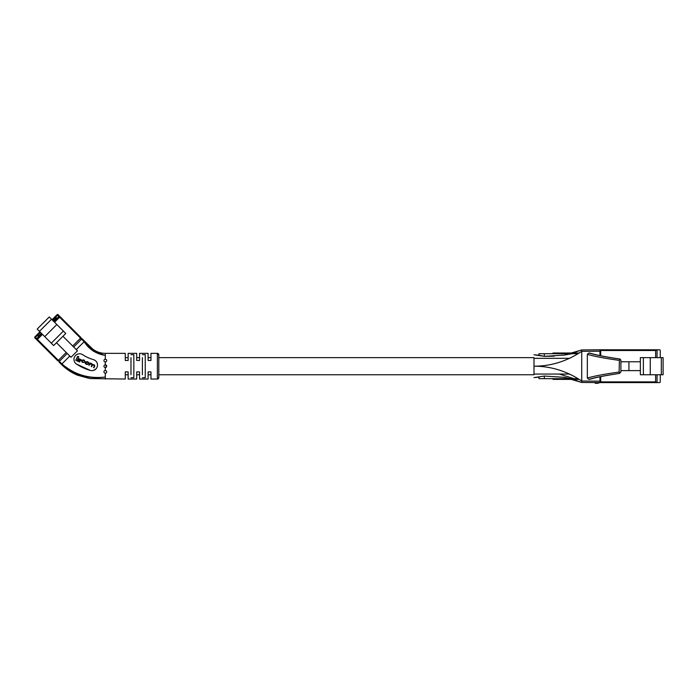 <?xml version="1.0" encoding="UTF-8"?>
<svg xmlns="http://www.w3.org/2000/svg" width="698" height="698" viewBox="0 0 698 698"><rect width="100%" height="100%" fill="white"/><g stroke="black" fill="none" stroke-linecap="round" stroke-linejoin="round"><path stroke-width="1.05" d="M150.96 357.638L148.107 357.638L148.107 353.354L139.548 353.354L148.107 353.354L148.107 360.491L150.96 360.491L150.96 353.354L157.373 353.354L158.804 354.785L158.804 377.609L157.373 379.031L157.373 353.354A1.431 1.431 180 0 1 158.804 354.785L158.804 357.638L533.987 357.638L533.987 374.756L158.804 374.756L158.804 377.609A1.431 1.431 0 0 1 157.373 379.031L150.96 379.031L150.96 371.903L148.107 371.903L148.107 379.031L139.548 379.031L139.548 371.903L136.695 371.903L136.695 379.031L128.135 379.031L128.135 371.903L125.282 371.903L125.282 379.031L89.92 378.569L77.574 375.219C71.641 372.749 66.371 369.259 61.773 364.766L58.859 361.852L67.226 353.485M139.548 357.638L136.695 357.638L136.695 353.354L128.135 353.354L128.135 360.491L125.282 360.491L125.282 353.354L105.311 353.354L105.311 359.173C106.715 359.566 107.038 360.36 106.305 361.573L105.311 361.983L105.311 364.792C106.689 365.159 107.021 365.953 106.305 367.192L105.311 367.602L105.311 370.411C106.715 370.839 107.047 371.633 106.305 372.802A1.405 1.405 131.3 0 1 105.86 373.098M128.135 357.638L125.282 357.638L125.282 353.354L105.311 353.354C100.625 353.319 96.429 351.879 92.694 349.052L84.641 341.235C89.571 349.079 96.464 353.79 105.311 355.369C96.35 354.078 89.292 349.532 84.126 341.732L84.633 341.226L84.126 341.732L81.553 339.158L82.059 338.652L84.633 341.226L82.059 338.652M106.017 364.984L106.017 367.401M150.96 374.756L148.107 374.756L148.107 379.031L139.548 379.031M139.548 374.756L136.695 374.756L136.695 379.031L128.135 379.031M128.135 374.756L125.282 374.756L125.282 379.031M105.311 359.173L104.316 359.583C103.574 360.779 103.906 361.573 105.311 361.983M104.307 365.211A1.405 1.405 131.3 0 1 104.316 365.202C103.601 366.433 103.932 367.235 105.311 367.602M105.302 370.411A1.405 1.405 131.3 0 1 105.311 370.411L104.316 370.821A1.405 1.405 131.3 0 1 104.316 370.821C103.574 372.025 103.906 372.819 105.311 373.212L105.311 377.025C88.829 378.988 74.372 374.625 61.93 363.92L69.8 356.05M105.852 373.107A1.405 1.405 131.3 0 1 105.319 373.212L106.305 372.802A1.405 1.405 131.3 0 0 106.681 372.13M95.87 369.015A5.619 5.619 131.3 0 1 90.339 370.437L76.51 364.077A5.619 5.619 131.3 0 1 74.887 356.303A5.619 5.619 131.3 0 1 82.669 354.689A39.943 39.943 -48.7 0 0 93.462 359.653A5.619 5.619 131.3 0 1 95.87 369.015L93.305 370.481M142.401 374.756L142.401 357.638M130.988 374.756L130.988 357.638M93.104 350.981L104.717 355.326M139.548 353.354L139.548 360.491L136.695 360.491L136.695 353.354L128.135 353.354M59.365 361.346L61.93 363.92C74.372 374.625 88.829 378.988 105.311 377.025L105.311 379.031M142.401 354.697L145.254 354.697L145.254 377.697L142.401 377.697M130.988 354.697L133.842 354.697L133.842 377.697L130.988 377.697M76.257 349.593L84.126 341.732M105.293 364.792A1.405 1.405 131.3 0 1 105.328 364.792L104.316 365.202M90.339 370.437A51.172 51.172 131.3 0 1 76.51 364.077L75.654 363.388M93.462 359.653L94.788 360.229M97.327 363.606L97.511 365.063M73.683 347.028L81.553 339.158M105.311 377.025L105.311 377.025C88.716 379.25 74.093 375.053 61.433 364.426L58.859 361.852M61.93 363.92L61.433 364.426M84.598 362.393L82.556 362.088L82.032 361.023L83.35 360.185L84.947 361.538L84.257 360.203L83.568 359.88L81.614 360.849L82.181 362.323L84.598 362.393L82.556 362.088L82.032 361.023M90.374 363.1L88.847 365.386L91.045 363.78L91.953 365.019L91.674 366.703L92.354 365.246L93.829 365.071L94.352 365.996L93.968 367.767L94.719 366.18L94.108 364.792L92.485 364.592L91.9 363.763L89.99 362.925L88.847 365.386M88.646 362.393L87.294 361.616L85.217 362.524L86.107 364.155L88.524 364.068L88.777 363.527L87.294 361.616L85.47 361.983L85.348 363.649M80.924 360.787L81.361 359.854L79.083 358.789L78.647 359.723L80.924 360.787M75.777 360.273L79.537 362.026L79.991 361.058L77.391 359.845L78.795 356.835L77.635 356.294L75.777 360.273L77.635 356.294L78.795 356.835M79.991 361.058L77.391 359.845M81.361 359.854L79.083 358.789L78.647 359.723M86.7 364.426L87.154 364.609M85.645 362.69L86.988 364.147L88.123 363.85L87.852 362.288L85.871 362.201L86.142 363.754L86.988 364.147L88.123 363.85L87.852 362.288M94.684 365.272L90.251 363.396M93.829 365.071L94.352 365.996L93.602 367.602M91.455 363.972L91.953 365.019L91.264 366.511M84.947 361.538L83.568 359.88L81.867 360.299L82.181 362.323M84.109 360.543L84.554 361.372M106.62 360.072A1.405 1.405 131.3 0 1 106.689 360.84M54.566 322.258L54.069 321.761L58.859 316.464L57.594 315.199L52.551 320.242L52.045 319.736L57.088 314.693A0.715 0.715 131.3 0 1 58.1 314.693L81.047 337.64L58.1 314.693L81.047 337.64L81.047 339.664L80.54 338.146L59.609 317.215L54.566 322.258L57.594 325.285M57.245 318.576L56.486 317.826L54.863 319.78M71.013 357.263L77.469 350.806L62.942 336.279L56.486 342.735L71.013 357.263M56.486 342.735L53.659 345.562L37.169 329.072L49.27 316.962L65.769 333.461L62.942 336.279M52.551 320.242L53.31 321.001L56.486 317.826M51.294 343.189L63.396 331.088M44.733 336.637L56.843 324.535M40.737 333.906L38.024 336.279L38.783 337.038L38.024 336.279L39.987 334.656M54.069 321.761L59.112 316.718A0.715 0.715 131.3 0 1 60.115 316.718L59.609 317.215L59.112 316.718L59.609 317.215M42.465 334.368L37.422 339.411L36.915 338.905L41.959 333.862L36.915 338.905A0.715 0.715 131.3 0 0 36.915 339.917L57.847 360.849L34.9 337.893L57.847 360.849L36.915 339.917L37.422 339.411L36.662 338.652L38.53 336.785M40.449 332.344L35.406 337.396L34.9 336.89A0.715 0.715 -48.7 0 0 34.9 337.893L35.406 337.396L36.662 338.652L36.165 339.158M34.9 336.89L39.943 331.847L34.9 336.89M54.104 320.539L53.31 321.001M59.862 360.849L58.763 360.674M72.679 346.016L81.047 337.64L81.047 339.664M39.76 334.883L39.263 335.38M55.604 319.038L55.116 319.527M56.896 318.925L56.302 318.34L53.729 321.42M41.627 333.522L38.538 336.104L39.132 336.689M38.538 336.104L41.374 333.269L38.538 336.104M105.258 361.983L105.258 363.335M650.257 374.756L640.363 374.756L640.363 357.638L650.257 357.638L650.257 374.756L661.32 374.756L661.32 357.638L650.257 357.638M661.32 357.638L663.1 357.638L663.1 374.756L661.32 374.756M640.363 370.621L628.924 370.621L628.924 361.773L620.897 361.773M640.363 361.773L628.924 361.773M628.924 370.621L620.897 370.621M660.247 374.756L660.247 381.885A0.715 0.715 0 0 1 659.531 382.6L600.69 382.6A0.715 0.715 0 0 1 599.975 381.885A0.715 0.715 0 0 0 600.69 382.6L600.69 381.885L655.631 381.885L655.631 374.756M660.247 357.638L660.247 350.501A0.715 0.715 0 0 0 659.531 349.794L657.054 349.794L657.054 357.638M655.631 357.638L655.631 350.501L600.69 350.501L600.69 349.794A0.715 0.715 0 0 0 599.975 350.501A0.715 0.715 0 0 1 600.69 349.794L657.054 349.794M623.515 382.6L657.054 382.6L657.054 374.756M656.87 382.6L655.631 381.885M655.631 350.501L656.87 349.794M643.382 374.756L643.382 357.638M533.987 358.336L569.786 358.336M533.987 374.058L569.777 374.058M577.909 378.674L538.978 378.674L538.978 377.156M592.471 382.539L595.185 382.556L595.176 383.272L596.659 383.289L596.659 382.574M597.654 382.583L597.645 383.298L599.975 382.6L581.722 382.443L564.167 377.304L581.722 382.443L581.722 381.038L599.975 381.195L599.975 382.6M538.978 355.238L538.978 353.712L570.31 353.712L581.722 349.951L572.116 352.996L572.116 353.712L577.927 353.712M572.116 353.712L564.167 355.09L570.31 353.712M572.116 353.197L570.964 353.528L572.116 353.197M554.186 356.189L544.327 356.329L564.167 355.09L581.722 349.951L599.975 349.794L599.975 355.622M539.03 355.247L533.987 354.785L544.327 356.329L539.03 355.247M539.03 377.147L533.987 377.609L544.327 376.065L544.327 378.674M619.318 360.343L619.1 360.343C604.608 358.327 594.024 356.32 587.341 354.322L588.911 353.005L589.993 353.144C596.171 355.029 605.986 356.966 619.44 358.955C605.995 356.983 596.031 355.02 589.54 353.048M587.341 378.072C594.024 376.065 604.608 374.058 619.1 372.051L619.449 358.955C619.999 358.851 620.478 359.322 620.897 360.377L620.897 372.008L619.405 373.439C605.637 375.428 595.473 377.409 588.911 379.38L587.341 378.072L587.341 354.322M619.405 373.439L619.318 372.051M589.54 379.337C596.031 377.374 605.995 375.411 619.44 373.439C605.847 375.445 596.031 377.382 589.993 379.25L588.911 379.38M533.987 357.638L533.987 366.197C550.931 366.232 566.846 361.285 581.722 351.356L581.722 381.038C566.846 371.109 550.94 366.162 533.987 366.197L533.987 374.756M599.975 376.772L599.975 381.195M599.975 351.199L581.722 351.356L581.722 349.951L572.761 352.996L572.744 353.712M581.722 382.443L572.761 379.389L581.722 382.443M572.186 379.215L571.025 378.883L572.186 379.215M564.263 377.321L544.327 376.065M564.167 377.304L570.31 378.674M588.911 353.005C595.473 354.985 605.637 356.966 619.405 358.947M558.636 353.712L558.636 352.996L552.956 352.996L552.956 353.712M558.636 352.996L559.63 352.996L559.63 353.712M565.956 353.712L565.956 352.996L570.964 352.996L570.964 353.712M572.744 352.996L575.763 352.996L575.763 353.712M575.763 352.996L576.391 352.996L576.391 353.712M576.391 352.996L579.305 352.996M565.118 353.712L565.118 352.996L560.52 352.996L560.52 353.712M596.659 383.289L597.75 383.298M559.7 378.674L559.7 379.389L553.017 379.389L553.017 378.674M554.77 379.389L554.77 378.674M556.262 379.389L556.262 378.674M571.025 378.674L571.025 379.389L566.026 379.389L566.026 378.674M579.061 379.389L572.186 379.389L572.186 378.674M576.243 379.389L576.243 378.674M572.788 379.389L572.788 378.674M572.77 379.389L572.77 378.674M565.188 378.674L565.188 379.389L565.127 378.674M565.127 379.389L560.59 379.389L560.59 378.674M52.045 319.736L57.088 314.693L57.594 315.199L58.1 314.693L81.047 337.64M59.365 315.958L56.992 318.323M37.422 339.411L58.353 360.343L66.223 352.473M39.437 331.341L51.547 319.239M57.847 360.849L58.353 360.343M599.975 350.501L600.69 350.501L600.69 355.762M600.69 376.632L600.69 381.885L599.975 381.885M574.131 378.674L559.273 374.058M544.327 353.712L544.327 356.329M568.015 352.996L568.015 353.712M568.905 352.996L568.905 353.712M573.913 352.996L573.913 353.712M574.541 352.996L574.541 353.712M577.674 352.996L577.674 353.712M578.119 352.996L578.119 353.598M562.082 352.996L562.082 353.712M563.495 352.996L563.495 353.712M568.085 379.389L568.085 378.674M568.975 379.389L568.975 378.674M577.621 379.389L577.621 378.674M575.039 379.389L575.039 378.674M574.026 379.389L574.026 378.674M563.504 379.389L563.504 378.674M562.457 379.389L562.457 378.674M157.373 379.031L150.96 379.031M37.169 329.072L49.27 316.962M571.025 379.058L572.186 379.354M572.343 379.389L577.263 380.864"/></g></svg>
